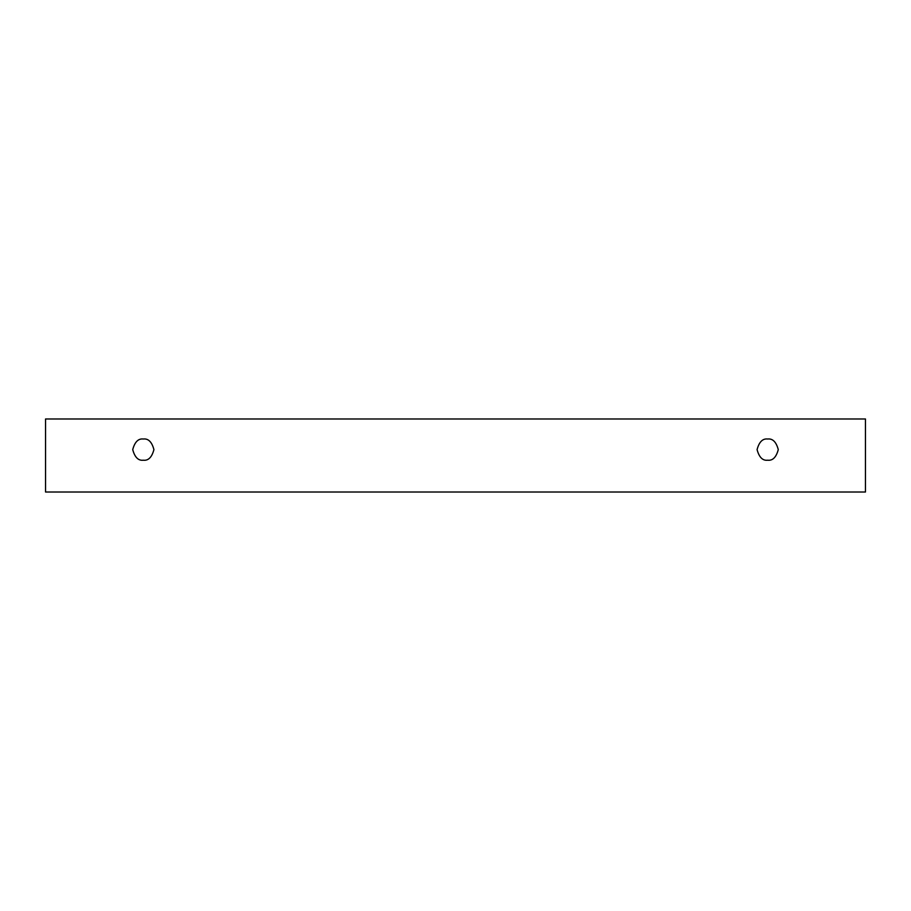 <?xml version="1.0" encoding="UTF-8"?>
<svg xmlns="http://www.w3.org/2000/svg" width="911" height="911" viewBox="0 0 911 911"><rect width="100%" height="100%" fill="white"/><g stroke="black" fill="none" stroke-linecap="round" stroke-linejoin="round"><path stroke-width="1.37" d="M45.55 418.98L865.45 418.98L865.45 492.02L45.55 492.02L45.55 418.98L45.55 492.02L865.45 492.02L865.45 418.98L45.55 418.98M767.677 460.214C762.666 460.818 759.125 457.276 757.075 449.613C759.125 441.937 762.666 438.407 767.677 439.011C772.687 438.407 776.218 441.937 778.279 449.613C776.218 457.276 772.687 460.818 767.677 460.214C772.687 460.818 776.218 457.276 778.279 449.613C776.218 441.937 772.687 438.407 767.677 439.011C762.666 438.407 759.125 441.937 757.075 449.613C759.125 457.276 762.666 460.818 767.677 460.214M143.323 460.214C138.313 460.818 134.782 457.276 132.721 449.613C134.782 441.937 138.313 438.407 143.323 439.011C148.334 438.407 151.875 441.937 153.925 449.613C151.875 457.276 148.334 460.818 143.323 460.214C148.334 460.818 151.875 457.276 153.925 449.613C151.875 441.937 148.334 438.407 143.323 439.011C138.313 438.407 134.782 441.937 132.721 449.613C134.782 457.276 138.313 460.818 143.323 460.214"/></g></svg>

